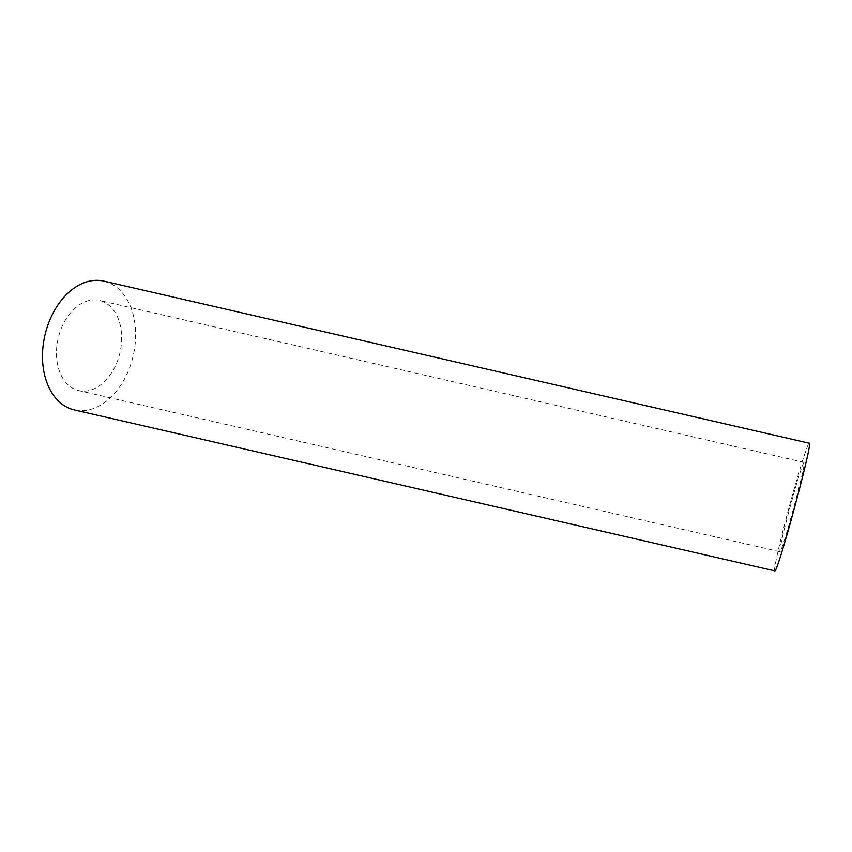 <?xml version="1.0" encoding="UTF-8"?>
<svg xmlns="http://www.w3.org/2000/svg" width="852" height="852" viewBox="0 0 852 852"><rect width="100%" height="100%" fill="white"/><g stroke="black" fill="none" stroke-linecap="round" stroke-linejoin="round"><path stroke-width="0.64" stroke-dasharray="4.26 3.19" d="M101.026 300.873A46.253 31.716 -77.1 0 1 119.695 353.793A46.253 31.716 -77.1 0 1 78.704 390.589A46.253 31.716 -77.1 0 1 58.149 338.414A46.253 31.716 -77.1 0 1 99.418 300.447A46.253 31.716 -77.1 0 1 101.026 300.873M789.516 508.963C796.918 481.785 801.732 466.268 803.958 462.402L804.075 462.37C807.025 460.751 781.71 554.428 779.921 551.723C779.495 549.103 782.69 534.843 789.516 508.963M103.859 281.128A66.073 45.316 -77.1 0 1 106.149 281.746A66.073 45.316 -77.1 0 1 132.816 357.35A66.073 45.316 -77.1 0 1 74.262 409.908M774.745 570.872C773.222 571.191 779.612 542.681 788.462 509.784C797.557 475.725 807.387 444.02 809.081 443.274L809.251 443.221M804.075 462.37L99.418 300.447M779.921 551.723L78.704 390.589"/><path stroke-width="1.28" d="M74.262 409.908A66.073 45.316 -77.1 0 1 44.9 335.368A66.073 45.316 -77.1 0 1 103.859 281.128L809.251 443.221C813.468 440.91 777.301 574.738 774.745 570.872L74.262 409.908"/></g></svg>

